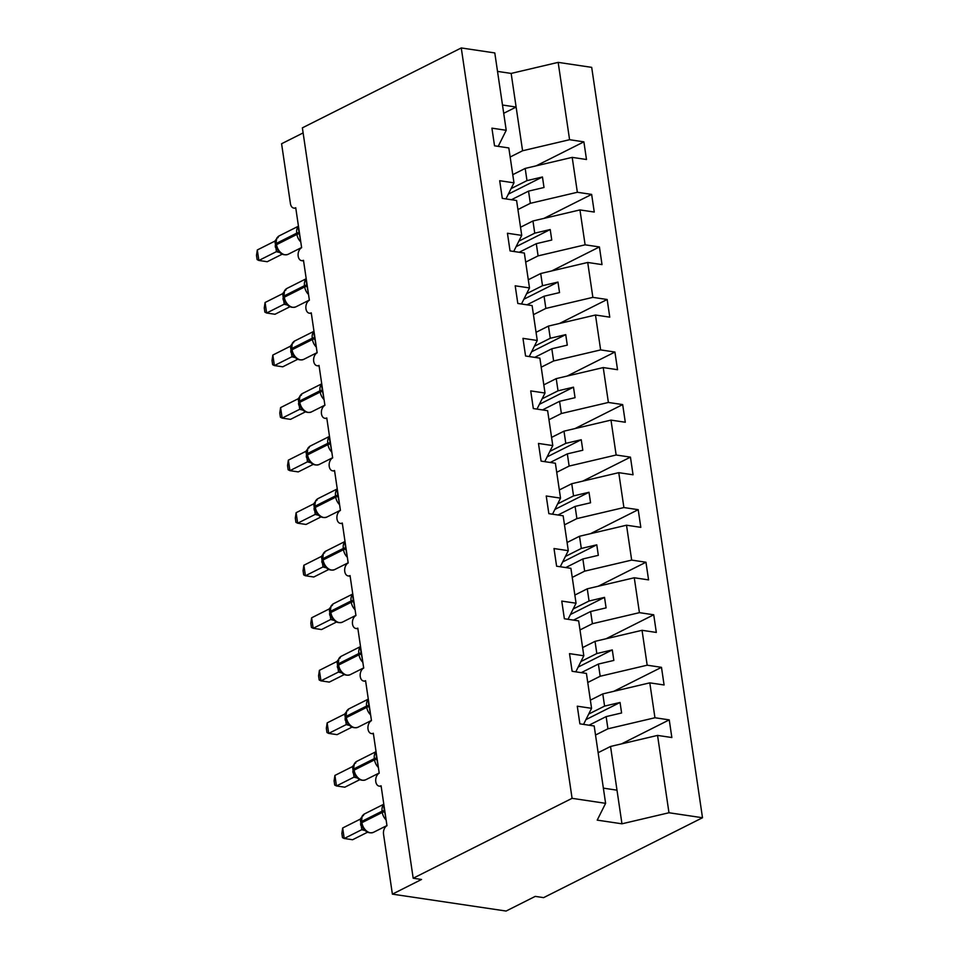 <?xml version="1.0" encoding="UTF-8"?>
<svg xmlns="http://www.w3.org/2000/svg" width="959" height="959" viewBox="0 0 959 959"><rect width="100%" height="100%" fill="white"/><g stroke="black" fill="none" stroke-linecap="round" stroke-linejoin="round"><path stroke-width="1.44" d="M598.128 752.695L610.547 746.462L657.55 735.409L668.974 812.752L702.503 817.739L543.609 897.636L535.242 896.389L506.088 911.05L392.387 894.136L421.54 879.475L413.185 878.228L572.079 798.332L605.608 803.33L594.184 725.975L579.883 723.841L577.282 706.196L591.571 708.317L586.417 673.422L572.127 671.3L569.514 653.642L583.815 655.764L575.796 671.839M702.503 817.739L591.691 67.358L558.162 62.371L569.586 139.714L583.887 141.848L536.141 165.847M512.777 174.67L525.184 168.424L526.982 180.616L542.458 176.983L544.005 187.496L528.541 191.129L530.339 203.32L577.354 192.268L591.643 194.401L543.897 218.4M583.887 141.848L586.488 159.506L572.199 157.372L525.184 168.424M569.586 139.714L522.583 150.767L510.164 157.012M392.387 894.136L383.54 834.222A6.725 4.411 -81.5 0 1 386.98 825.723L381.083 785.781A6.725 4.411 98.5 0 1 379.165 786.128A6.725 4.411 98.5 0 1 375.688 780.266A6.725 4.411 98.5 0 1 379.225 773.17L373.327 733.239A6.725 4.411 98.5 0 1 371.409 733.575A6.725 4.411 98.5 0 1 367.92 727.725A6.725 4.411 98.5 0 1 371.469 720.629L365.571 680.686A6.725 4.411 98.5 0 1 363.653 681.034A6.725 4.411 98.5 0 1 360.164 675.172A6.725 4.411 98.5 0 1 363.701 668.075L357.803 628.145A6.725 4.411 98.5 0 1 355.885 628.481A6.725 4.411 98.5 0 1 352.409 622.631A6.725 4.411 98.5 0 1 355.945 615.534L350.047 575.592A6.725 4.411 98.5 0 1 348.129 575.927A6.725 4.411 98.5 0 1 344.653 570.078A6.725 4.411 98.5 0 1 348.189 562.981L342.291 523.039A6.725 4.411 98.5 0 1 340.373 523.386A6.725 4.411 98.5 0 1 336.885 517.536A6.725 4.411 98.5 0 1 340.433 510.428L334.535 470.497A6.725 4.411 98.5 0 1 332.605 470.833A6.725 4.411 98.5 0 1 329.129 464.983A6.725 4.411 98.5 0 1 332.665 457.887L326.767 417.944A6.725 4.411 98.5 0 1 324.849 418.292A6.725 4.411 98.5 0 1 321.373 412.43A6.725 4.411 98.5 0 1 324.909 405.333L319.011 365.403A6.725 4.411 98.5 0 1 317.093 365.739A6.725 4.411 98.5 0 1 313.605 359.889A6.725 4.411 98.5 0 1 317.153 352.792L311.255 312.85A6.725 4.411 98.5 0 1 309.325 313.197A6.725 4.411 98.5 0 1 305.849 307.336A6.725 4.411 98.5 0 1 309.385 300.239L303.488 260.309A6.725 4.411 98.5 0 1 301.57 260.644A6.725 4.411 98.5 0 1 298.093 254.794A6.725 4.411 98.5 0 1 301.629 247.698L295.732 207.755A6.725 4.411 98.5 0 1 293.814 208.091A6.725 4.411 98.5 0 1 290.433 203.644L281.586 143.742L303.128 132.917M520.533 227.223L532.952 220.978L534.75 233.169L550.214 229.537L551.761 240.038L536.297 243.682L538.095 255.873L585.11 244.821L599.411 246.942L551.665 270.953M591.643 194.401L594.256 212.047L579.955 209.925L532.952 220.978M517.92 209.565L530.339 203.32M528.289 279.764L540.708 273.519L542.506 285.71L557.97 282.078L559.529 292.591L544.065 296.223L545.863 308.414L592.866 297.362L607.167 299.496L559.421 323.495M599.411 246.942L602.012 264.6L587.711 262.466L540.708 273.519M525.688 262.107L538.095 255.873M536.045 332.317L548.464 326.072L550.262 338.263L565.738 334.631L567.284 345.132L551.821 348.776L553.619 360.968L600.634 349.915L614.923 352.037L567.177 376.048M607.167 299.496L609.768 317.153L595.479 315.02L548.464 326.072M533.444 314.66L545.863 308.414M543.813 384.859L556.22 378.625L558.03 390.816L573.494 387.172L575.04 397.685L559.577 401.318L561.375 413.509L608.39 402.456L622.679 404.59L574.944 428.589M614.923 352.037L617.536 369.694L603.235 367.573L556.22 378.625M541.2 367.201L553.619 360.968M551.569 437.412L563.988 431.166L565.786 443.358L581.25 439.725L582.808 450.239L567.332 453.871L569.143 466.062L616.146 455.01L630.447 457.131L582.7 481.142M622.679 404.59L625.292 422.248L610.991 420.114L563.988 431.166M548.968 419.754L561.375 413.509M559.325 489.953L571.744 483.72L573.542 495.911L589.006 492.267L590.564 502.78L575.1 506.412L576.898 518.603L623.901 507.551L638.203 509.685L590.456 533.683M630.447 457.131L633.048 474.789L618.759 472.667L571.744 483.72M556.723 472.308L569.143 466.062M567.093 542.506L579.5 536.261L581.31 548.452L596.774 544.82L598.32 555.333L582.856 558.965L584.654 571.156L631.669 560.104L645.958 562.226L598.224 586.237M638.203 509.685L640.816 527.342L626.515 525.208L579.5 536.261M564.479 524.849L576.898 518.603M574.849 595.059L587.268 588.814L589.066 601.005L604.53 597.373L606.088 607.874L590.612 611.518L592.422 623.71L639.425 612.657L653.726 614.779L605.98 638.79M645.958 562.226L648.572 579.883L634.271 577.762L587.268 588.814M572.247 577.402L584.654 571.156M582.604 647.601L595.024 641.355L596.822 653.547L612.286 649.914L613.844 660.427L598.38 664.06L600.178 676.251L647.181 665.198L661.482 667.332L613.736 691.331M653.726 614.779L656.328 632.437L642.039 630.303L595.024 641.355M580.003 629.943L592.422 623.71M590.372 700.154L602.779 693.908L604.59 706.1L620.053 702.467L621.6 712.969L606.136 716.613L607.934 728.804L654.949 717.752L669.238 719.873L621.504 743.884M661.482 667.332L664.084 684.978L649.794 682.856L602.779 693.908M587.759 682.496L600.178 676.251M498.201 146.367L506.22 130.292L491.919 128.158L494.532 145.816L508.821 147.95L513.976 182.833L505.956 198.909M513.976 182.833L499.687 180.712L502.288 198.369L516.589 200.491L521.732 235.387L513.712 251.462M521.732 235.387L507.443 233.253L510.044 250.91L524.345 253.044L529.5 287.928L521.48 304.003M529.5 287.928L515.199 285.806L517.812 303.464L532.101 305.585L537.256 340.481L529.236 356.556M537.256 340.481L522.967 338.359L525.568 356.005L539.869 358.139L545.012 393.034L536.992 409.109M545.012 393.034L530.723 390.9L533.324 408.558L547.625 410.68L552.78 445.575L544.748 461.651M552.78 445.575L538.478 443.454L541.092 461.111L555.381 463.233L560.536 498.129L552.516 514.204M560.536 498.129L546.234 495.995L548.848 513.652L563.149 515.786L568.291 550.67L560.272 566.745M568.291 550.67L554.002 548.548L556.604 566.206L570.905 568.327L576.059 603.223L568.028 619.298M576.059 603.223L561.758 601.089L564.371 618.747L578.661 620.881L583.815 655.764M657.55 735.409L671.851 737.531L669.238 719.873M595.515 735.038L607.934 728.804M572.199 157.372L577.354 192.268M579.955 209.925L585.11 244.821M587.711 262.466L592.866 297.362M595.479 315.02L600.634 349.915M603.235 367.573L608.39 402.456M610.991 420.114L616.146 455.01M618.759 472.667L623.901 507.551M626.515 525.208L631.669 560.104M634.271 577.762L639.425 612.657M642.039 630.303L647.181 665.198M649.794 682.856L654.949 717.752M572.079 798.332L461.267 47.95L494.796 52.937L506.22 130.292M511.099 188.611L526.982 180.616M511.435 199.724L528.541 191.129M518.855 241.153L534.75 233.169M519.203 252.277L536.297 243.682M526.611 293.706L542.506 285.71M526.959 304.818L544.065 296.223M534.379 346.247L550.262 338.263M534.714 357.371L551.821 348.776M542.135 398.8L558.03 390.816M542.47 409.925L559.577 401.318M549.891 451.353L565.786 443.358M550.238 462.466L567.332 453.871M557.659 503.895L573.542 495.911M557.994 515.019L575.1 506.412M565.414 556.448L581.31 548.452M565.75 567.56L582.856 558.965M573.17 608.989L589.066 601.005M573.518 620.113L590.612 611.518M580.938 661.542L596.822 653.547M581.274 672.655L598.38 664.06M583.552 724.393L591.571 708.317M588.694 714.083L604.59 706.1M589.03 725.208L606.136 716.613M610.547 746.462L621.959 823.805L597.217 820.125L605.608 803.33M668.974 812.752L621.959 823.805M558.162 62.371L511.159 73.423L497.517 71.398M461.267 47.95L302.373 127.847L413.185 878.228M616.997 790.18L603.367 788.142M502.492 105.022L516.122 107.048L522.583 150.767M511.159 73.423L516.122 107.048L503.715 113.294M585.937 719.622L620.053 702.467M578.181 667.068L612.286 649.914M570.413 614.515L604.53 597.373M562.657 561.974L596.774 544.82M554.901 509.421L589.006 492.267M547.133 456.88L581.25 439.725M539.378 404.326L573.494 387.172M531.622 351.785L565.738 334.631M523.854 299.232L557.97 282.078M516.098 246.679L550.214 229.537M508.342 194.138L542.458 176.983M385.95 818.71L383.444 805.164M363.485 815.594L362.154 816.133L361.339 823.266A2.242 0.707 -8.4 0 1 361.891 822.69A9.626 6.593 63.3 0 0 370.414 832.796A9.626 6.593 63.3 0 0 373.399 832.364L386.957 825.543M342.675 827.989L341.86 833.419L342.471 837.627L344.221 838.502L342.675 827.989L360.26 819.142L361.819 829.655L344.221 838.502L352.588 839.736L367.561 832.208M365.163 830.554L361.687 829.715M361.519 823.481A2.242 0.707 -8.4 0 1 361.339 823.266L362.958 827.797L365.763 830.962L364.468 829.271L361.819 829.655M362.466 815.713L364.564 813.891A9.626 6.593 63.3 0 0 361.699 821.431A2.242 0.707 171.6 0 0 361.159 822.007M361.663 817.248L360.26 819.142M378.194 766.169L375.688 752.611M355.729 763.04L354.351 763.664M334.907 775.435L334.092 780.878L334.715 785.073L336.465 785.948L334.907 775.435L352.504 766.589L354.051 777.114L336.465 785.948L344.82 787.195L359.793 779.667M357.407 778.001L353.919 777.174M353.751 770.94A2.242 0.707 -8.4 0 1 353.583 770.712L355.202 775.244L357.995 778.408L356.712 776.73L354.051 777.114M354.71 763.16L356.808 761.338A9.626 6.593 63.3 0 0 353.943 768.878A2.242 0.707 171.6 0 0 353.392 769.454L353.583 770.712A2.242 0.707 -8.4 0 1 354.123 770.137A9.626 6.593 63.3 0 0 362.646 780.242A9.626 6.593 63.3 0 0 365.643 779.811L379.201 773.002M353.895 764.707L352.504 766.589M370.426 713.616L367.932 700.07M347.973 710.499L346.631 711.039L345.827 718.171A2.242 0.707 -8.4 0 1 346.367 717.596A9.626 6.593 63.3 0 0 354.89 727.701A9.626 6.593 63.3 0 0 357.887 727.27L371.445 720.449M327.151 722.894L326.336 728.325L326.959 732.52L328.697 733.407L327.151 722.894L344.737 714.047L346.295 724.56L328.697 733.407L337.065 734.642L352.037 727.114M349.639 725.46L346.163 724.62M345.995 718.387A2.242 0.707 -8.4 0 1 345.827 718.171L347.446 722.69L350.239 725.867L348.956 724.177L346.295 724.56M346.954 710.619L349.04 708.797A9.626 6.593 63.3 0 0 346.175 716.325A2.242 0.707 171.6 0 0 345.636 716.912M346.139 712.153L344.737 714.047M362.67 661.075L360.176 647.517M340.205 657.946L338.875 658.485L338.059 665.618A2.242 0.707 -8.4 0 1 338.611 665.043A9.626 6.593 63.3 0 0 347.134 675.148A9.626 6.593 63.3 0 0 350.119 674.716L363.677 667.908M319.395 670.341L318.58 675.783L319.191 679.979L320.941 680.854L319.395 670.341L336.981 661.494L338.539 672.007L320.941 680.854L329.309 682.101L344.281 674.573M341.883 672.906L338.407 672.079M338.239 665.846A2.242 0.707 -8.4 0 1 338.059 665.618L339.678 670.149L342.483 673.314L341.2 671.624L338.539 672.007M339.186 658.066L341.284 656.244A9.626 6.593 63.3 0 0 338.419 663.784A2.242 0.707 171.6 0 0 337.88 664.359M338.383 659.612L336.981 661.494M354.914 608.521L352.409 594.976M332.449 605.405L331.071 606.016M311.627 617.8L310.812 623.23L311.435 627.426L313.185 628.301L311.627 617.8L329.225 608.953L330.771 619.466L313.185 628.301L321.541 629.548L336.513 622.019M334.128 620.365L330.639 619.526M330.471 613.292A2.242 0.707 -8.4 0 1 330.304 613.077L331.922 617.596L334.715 620.761L333.432 619.082L330.771 619.466M331.43 605.525L333.528 603.702A9.626 6.593 63.3 0 0 330.663 611.231A2.242 0.707 171.6 0 0 330.112 611.806L330.304 613.077A2.242 0.707 -8.4 0 1 330.843 612.501A9.626 6.593 63.3 0 0 339.366 622.607A9.626 6.593 63.3 0 0 342.363 622.175L355.921 615.354M330.615 607.059L329.225 608.953M347.158 555.968L344.653 542.422M324.693 552.852L323.351 553.391L322.548 560.524A2.242 0.707 -8.4 0 1 323.087 559.948A9.626 6.593 63.3 0 0 331.61 570.054A9.626 6.593 63.3 0 0 334.607 569.622L348.165 562.801M303.871 565.247L303.056 570.677L303.679 574.885L305.43 575.76L303.871 565.247L321.469 556.4L323.015 566.913L305.43 575.76L313.785 577.006L328.757 569.478M326.36 567.812L322.883 566.973M322.715 560.751A2.242 0.707 -8.4 0 1 322.548 560.524L324.166 565.055L326.959 568.219L325.676 566.529L323.015 566.913M323.674 552.971L325.76 551.149A9.626 6.593 63.3 0 0 322.895 558.689A2.242 0.707 171.6 0 0 322.356 559.265M322.859 554.506L321.469 556.4M339.39 503.427L336.897 489.881M316.926 500.298L315.547 500.922M296.115 512.705L295.3 518.136L295.923 522.331L297.662 523.206L296.115 512.705L313.701 503.847L315.259 514.372L297.662 523.206L306.029 524.453L321.001 516.925M318.604 515.259L315.175 514.456A4.927 4.1 -68.3 0 1 317.657 514.492L318.316 514.983C320.642 517.38 323.483 518.076 326.839 517.069L340.397 510.26M314.96 508.198A2.242 0.707 -8.4 0 1 314.78 507.97L316.398 512.502L319.203 515.666L317.92 513.988L315.259 514.372M315.919 500.43L318.004 498.608A9.626 6.593 63.3 0 0 315.139 506.136A2.242 0.707 171.6 0 0 314.6 506.712L314.78 507.97A2.242 0.707 -8.4 0 1 315.331 507.395A9.626 6.593 63.3 0 0 323.854 517.512A9.626 6.593 63.3 0 0 326.839 517.069M315.103 501.965L313.701 503.847M331.634 450.874L329.129 437.328M309.17 447.757L307.839 448.285L307.024 455.429A2.242 0.707 -8.4 0 1 307.563 454.854A9.626 6.593 63.3 0 0 316.098 464.959A9.626 6.593 63.3 0 0 319.083 464.528L332.641 457.707M288.347 460.152L287.544 465.583L288.156 469.79L289.906 470.665L288.347 460.152L305.945 451.305L307.491 461.818L289.906 470.665L298.261 471.9L313.245 464.372M310.848 462.717L307.371 461.878M307.204 455.645A2.242 0.707 -8.4 0 1 307.024 455.429L308.642 459.96L311.435 463.125L310.153 461.435L307.491 461.818M308.151 447.877L310.248 446.055A9.626 6.593 63.3 0 0 307.383 453.595A2.242 0.707 171.6 0 0 306.844 454.17M307.336 449.411L305.945 451.305M323.878 398.333L321.373 384.787M301.414 395.204L300.071 395.743M280.591 407.599L279.776 413.041L280.4 417.237L282.15 418.112L280.591 407.599L298.189 398.752L299.735 409.277L282.15 418.112L290.505 419.359L305.477 411.831M303.08 410.164L299.604 409.337M299.436 403.104A2.242 0.707 -8.4 0 1 299.268 402.876L300.886 407.407L303.679 410.572L302.397 408.894L299.735 409.277M299.58 396.87L298.189 398.752M316.11 345.779L313.617 332.234M293.658 342.663L292.315 343.202L291.5 350.335A2.242 0.707 -8.4 0 1 292.051 349.759A9.626 6.593 63.3 0 0 300.575 359.865A9.626 6.593 63.3 0 0 303.571 359.433L317.117 352.612M272.835 355.058L272.02 360.488L272.644 364.684L274.382 365.571L272.835 355.058L290.421 346.211L291.98 356.724L274.382 365.571L282.749 366.806L297.722 359.277M295.324 357.623L291.848 356.784M293.118 354.866L295.923 358.031L294.641 356.34L291.98 356.724M292.639 342.783L294.725 340.96A9.626 6.593 63.3 0 0 291.86 348.489A2.242 0.707 171.6 0 0 291.32 349.076M291.824 344.317L290.421 346.211M308.354 293.238L305.849 279.68M285.89 290.109L284.559 290.649L283.744 297.781A2.242 0.707 -8.4 0 1 284.284 297.206A9.626 6.593 63.3 0 0 292.819 307.312A9.626 6.593 63.3 0 0 295.804 306.88L309.361 300.071M265.08 302.505L264.264 307.947L264.876 312.143L266.626 313.018L265.08 302.505L282.665 293.658L284.224 304.171L266.626 313.018L274.981 314.264L289.966 306.736M287.568 305.07L284.092 304.243M283.924 298.009A2.242 0.707 -8.4 0 1 283.744 297.781L285.362 302.313L288.156 305.477L286.873 303.787L284.224 304.171M284.871 290.229L286.969 288.407A9.626 6.593 63.3 0 0 284.104 295.947A2.242 0.707 171.6 0 0 283.564 296.523M284.056 291.776L282.665 293.658M300.599 240.685L298.093 227.139M278.134 237.568L276.755 238.18M257.312 249.963L256.497 255.394L257.12 259.589L258.87 260.464L257.312 249.963L274.909 241.117L276.456 251.63L258.87 260.464L267.225 261.711L282.198 254.183M279.812 252.529L276.324 251.69M276.156 245.456A2.242 0.707 -8.4 0 1 275.988 245.24L277.607 249.76L280.4 252.936L279.117 251.246L276.456 251.63M277.115 237.688L279.201 235.866A9.626 6.593 63.3 0 0 276.348 243.394A2.242 0.707 171.6 0 0 275.796 243.97L275.988 245.24A2.242 0.707 -8.4 0 1 276.528 244.665A9.626 6.593 63.3 0 0 285.051 254.77A9.626 6.593 63.3 0 0 288.048 254.339L301.606 247.518M276.3 239.223L274.909 241.117M384.751 810.619A4.927 1.558 -8.4 0 1 384.355 810.643A2.242 0.707 171.6 0 0 382.114 811.17A9.626 6.593 -116.7 0 1 383.84 804.433M386.141 819.993A9.626 6.593 -116.7 0 1 382.293 812.429L382.114 811.17L361.699 821.431L361.891 822.69L382.293 812.429A2.242 0.707 -8.4 0 1 384.547 811.901A4.927 1.558 -8.4 0 0 384.943 811.889M361.363 823.421A4.927 1.558 -8.4 0 1 360.512 823.985M361.627 824.608A4.927 1.558 -8.4 0 1 360.704 825.243M373.399 832.364C370.042 833.359 367.201 832.664 364.876 830.266L364.228 829.787A4.927 4.1 -68.3 0 0 361.735 829.739M376.995 758.078A4.927 1.558 -8.4 0 1 376.599 758.101A2.242 0.707 171.6 0 0 374.346 758.617A9.626 6.593 -116.7 0 1 376.084 751.88M378.373 767.44A9.626 6.593 -116.7 0 1 374.537 759.876L374.346 758.617L353.943 768.878L354.123 770.137L374.537 759.876A2.242 0.707 -8.4 0 1 376.791 759.36A4.927 1.558 -8.4 0 0 377.187 759.336M353.607 770.868A4.927 1.558 -8.4 0 1 352.756 771.432M353.859 772.067A4.927 1.558 -8.4 0 1 352.936 772.702M365.643 779.811C362.286 780.818 359.445 780.123 357.108 777.725L356.448 777.222A4.927 4.1 -68.3 0 0 353.967 777.186M369.239 705.524A4.927 1.558 -8.4 0 1 368.843 705.548A2.242 0.707 171.6 0 0 366.59 706.064A9.626 6.593 -116.7 0 1 368.328 699.339M370.618 714.899A9.626 6.593 -116.7 0 1 366.77 707.334L366.59 706.064L346.175 716.325L346.367 717.596L366.77 707.334A2.242 0.707 -8.4 0 1 369.023 706.807A4.927 1.558 -8.4 0 0 369.419 706.783M345.851 718.327A4.927 1.558 -8.4 0 1 345 718.89M346.103 719.514A4.927 1.558 -8.4 0 1 345.18 720.149M357.887 727.27C354.518 728.265 351.677 727.569 349.352 725.172L348.692 724.68A4.927 4.1 -68.3 0 0 346.211 724.644M361.471 652.983A4.927 1.558 -8.4 0 1 361.075 653.007A2.242 0.707 171.6 0 0 358.834 653.523A9.626 6.593 -116.7 0 1 360.56 646.786M362.862 662.345A9.626 6.593 -116.7 0 1 359.014 654.781L358.834 653.523L338.419 663.784L338.611 665.043L359.014 654.781A2.242 0.707 -8.4 0 1 361.267 654.266A4.927 1.558 -8.4 0 0 361.663 654.242M338.083 665.774A4.927 1.558 -8.4 0 1 337.232 666.337M338.347 666.973A4.927 1.558 -8.4 0 1 337.424 667.596M350.119 674.716C346.762 675.723 343.921 675.028 341.596 672.631L340.936 672.127A4.927 4.1 -68.3 0 0 338.455 672.091M353.715 600.43A4.927 1.558 -8.4 0 1 353.32 600.454A2.242 0.707 171.6 0 0 351.066 600.969A9.626 6.593 -116.7 0 1 352.804 594.244M355.106 609.792A9.626 6.593 -116.7 0 1 351.258 602.24L351.066 600.969L330.663 611.231L330.843 612.501L351.258 602.24A2.242 0.707 -8.4 0 1 353.511 601.713A4.927 1.558 -8.4 0 0 353.907 601.689M330.328 613.233A4.927 1.558 -8.4 0 1 329.476 613.796M330.579 614.419A4.927 1.558 -8.4 0 1 329.656 615.055M342.363 622.175C339.007 623.17 336.165 622.475 333.828 620.077L333.169 619.586A4.927 4.1 -68.3 0 0 330.687 619.55M345.959 547.877A4.927 1.558 -8.4 0 1 345.564 547.901A2.242 0.707 171.6 0 0 343.31 548.428A9.626 6.593 -116.7 0 1 345.048 541.691M347.338 557.251A9.626 6.593 -116.7 0 1 343.502 549.687L343.31 548.428L322.895 558.689L323.087 559.948L343.502 549.687A2.242 0.707 -8.4 0 1 345.743 549.171A4.927 1.558 -8.4 0 0 346.139 549.147M322.572 560.679A4.927 1.558 -8.4 0 1 321.721 561.243M322.823 561.878A4.927 1.558 -8.4 0 1 321.9 562.501M334.607 569.622C331.251 570.629 328.398 569.922 326.072 567.536L325.413 567.033A4.927 4.1 -68.3 0 0 322.931 566.997M338.203 495.335A4.927 1.558 -8.4 0 1 337.796 495.359A2.242 0.707 171.6 0 0 335.554 495.875A9.626 6.593 -116.7 0 1 337.28 489.15M339.582 504.698A9.626 6.593 -116.7 0 1 335.734 497.134L335.554 495.875L315.139 506.136L315.331 507.395L335.734 497.134A2.242 0.707 -8.4 0 1 337.988 496.618A4.927 1.558 -8.4 0 0 338.383 496.594M314.804 508.138A4.927 1.558 -8.4 0 1 313.953 508.69M315.067 509.325A4.927 1.558 -8.4 0 1 314.144 509.96M330.435 442.782A4.927 1.558 -8.4 0 1 330.04 442.806A2.242 0.707 171.6 0 0 327.786 443.334A9.626 6.593 -116.7 0 1 329.524 436.597M331.826 452.157A9.626 6.593 -116.7 0 1 327.978 444.592L327.786 443.334L307.383 453.595L307.563 454.854L327.978 444.592A2.242 0.707 -8.4 0 1 330.232 444.077A4.927 1.558 -8.4 0 0 330.627 444.053M307.048 455.585A4.927 1.558 -8.4 0 1 306.197 456.148M307.3 456.772A4.927 1.558 -8.4 0 1 306.389 457.407M319.083 464.528C315.727 465.523 312.886 464.827 310.548 462.43L309.889 461.938A4.927 4.1 -68.3 0 0 307.419 461.902M322.68 390.241A4.927 1.558 -8.4 0 1 322.284 390.265A2.242 0.707 171.6 0 0 320.03 390.781A9.626 6.593 -116.7 0 1 321.768 384.044M300.311 395.396L302.481 393.502A9.626 6.593 63.3 0 0 299.628 401.042A2.242 0.707 171.6 0 0 299.076 401.617L299.268 402.876A2.242 0.707 -8.4 0 1 299.807 402.3A9.626 6.593 63.3 0 0 308.33 412.406A9.626 6.593 63.3 0 0 311.327 411.974L324.885 405.166M324.058 399.603A9.626 6.593 -116.7 0 1 320.222 392.039L320.03 390.781L299.628 401.042L299.807 402.3L320.222 392.039A2.242 0.707 -8.4 0 1 322.464 391.524A4.927 1.558 -8.4 0 0 322.859 391.5M299.292 403.032A4.927 1.558 -8.4 0 1 298.441 403.595M299.544 404.23A4.927 1.558 -8.4 0 1 298.621 404.866M311.327 411.974C307.971 412.981 305.118 412.286 302.792 409.889L302.133 409.385A4.927 4.1 -68.3 0 0 299.652 409.349M314.924 337.688A4.927 1.558 -8.4 0 1 314.528 337.712A2.242 0.707 171.6 0 0 312.274 338.227A9.626 6.593 -116.7 0 1 314.001 331.502M316.302 347.062A9.626 6.593 -116.7 0 1 312.454 339.498L312.274 338.227L291.86 348.489L292.051 349.759L312.454 339.498A2.242 0.707 -8.4 0 1 314.708 338.971A4.927 1.558 -8.4 0 0 315.103 338.947M291.68 350.55A2.242 0.707 -8.4 0 1 291.5 350.335L293.118 354.854M291.524 350.491A4.927 1.558 -8.4 0 1 290.673 351.054M291.788 351.677A4.927 1.558 -8.4 0 1 290.865 352.313M303.571 359.433C300.203 360.428 297.362 359.733 295.036 357.335L294.377 356.844A4.927 4.1 -68.3 0 0 291.896 356.808M307.156 285.147A4.927 1.558 -8.4 0 1 306.76 285.171A2.242 0.707 171.6 0 0 304.506 285.686A9.626 6.593 -116.7 0 1 306.245 278.949M308.546 294.509A9.626 6.593 -116.7 0 1 304.698 286.945L304.506 285.686L284.104 295.947L284.284 297.206L304.698 286.945A2.242 0.707 -8.4 0 1 306.952 286.429A4.927 1.558 -8.4 0 0 307.348 286.405M283.768 297.937A4.927 1.558 -8.4 0 1 282.917 298.501M284.032 299.136A4.927 1.558 -8.4 0 1 283.109 299.759M295.804 306.88C292.447 307.887 289.606 307.192 287.28 304.794L286.609 304.291A4.927 4.1 -68.3 0 0 284.14 304.255M299.4 232.593A4.927 1.558 -8.4 0 1 299.004 232.617A2.242 0.707 171.6 0 0 296.751 233.133A9.626 6.593 -116.7 0 1 298.489 226.408M300.778 241.956A9.626 6.593 -116.7 0 1 296.942 234.404L296.751 233.133L276.348 243.394L276.528 244.665L296.942 234.404A2.242 0.707 -8.4 0 1 299.184 233.876A4.927 1.558 -8.4 0 0 299.592 233.852M276.012 245.396A4.927 1.558 -8.4 0 1 275.161 245.96M276.264 246.583A4.927 1.558 -8.4 0 1 275.341 247.218M288.048 254.339C284.691 255.334 281.838 254.638 279.513 252.241L278.877 251.749A4.927 4.1 -68.3 0 0 276.372 251.714M301.57 260.644L303.583 260.944M293.814 208.091L295.828 208.391M309.325 313.197L311.351 313.497M317.093 365.739L319.107 366.038M324.849 418.292L326.863 418.592M332.605 470.833L334.619 471.133M340.373 523.386L342.387 523.686M348.129 575.927L350.143 576.227M355.885 628.481L357.899 628.78M363.653 681.034L365.667 681.334M371.409 733.575L373.423 733.875M379.165 786.128L381.179 786.428M364.564 813.891L383.804 804.217M354.41 763.568L353.392 769.454M356.808 761.338L376.048 751.664M349.04 708.797L368.292 699.123M341.284 656.244L360.536 646.57M331.131 605.932L330.112 611.806M333.528 603.702L352.768 594.017M325.76 551.149L345.012 541.475M315.607 500.826L314.6 506.712M318.004 498.608L337.256 488.922M310.248 446.055L329.488 436.381M300.083 395.731L299.076 401.617M302.481 393.502L321.733 383.828M294.725 340.96L313.977 331.287M286.969 288.407L306.209 278.733M276.815 238.096L275.796 243.97M279.201 235.866L298.453 226.192"/></g></svg>
